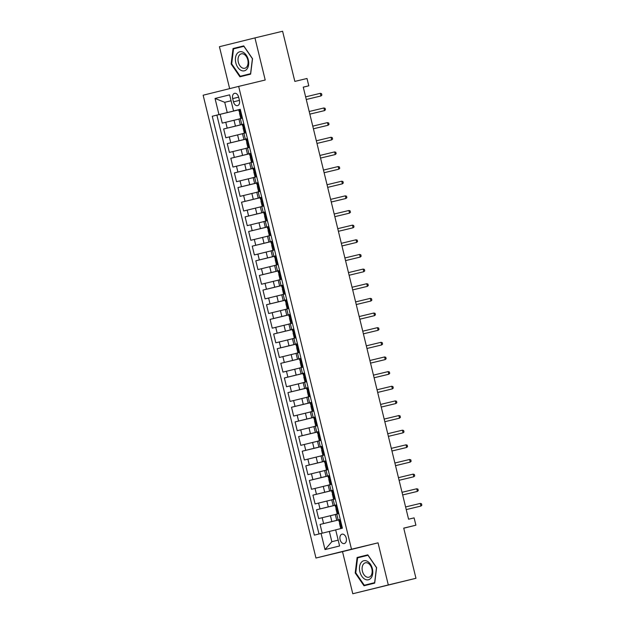 <?xml version="1.0" encoding="UTF-8"?>
<svg xmlns="http://www.w3.org/2000/svg" width="625" height="625" viewBox="0 0 625 625"><rect width="100%" height="100%" fill="white"/><g stroke="black" fill="none" stroke-linecap="round" stroke-linejoin="round"><path stroke-width="0.94" d="M346.234 538.102A4.82 3.164 -103.5 0 0 342.031 534.172A4.82 3.164 -103.5 0 0 340.086 539.625A4.82 3.164 -103.5 0 0 344.289 543.555A4.82 3.164 -103.5 0 0 346.234 538.102M352.781 593.75L415.961 578.289L388.305 584.945L378.039 542.836L351.492 549.219L315.969 558.031L342.516 551.641L352.781 593.75L388.305 584.945M351.492 549.219L238.664 86.398L203.148 95.211L315.969 558.031M238.664 86.398L265.211 80.016L254.945 37.906L219.43 46.711L229.648 88.633M254.945 37.906L282.602 31.25L294.836 81.414L307 78.484L308.789 85.812L303.258 87.141L408.578 519.203L414.109 517.875L415.898 525.195L403.727 528.125L415.961 578.289M238.922 119.055L222.25 123.117L220.109 114.336L240.32 109.469M243.875 124.063L223.68 128.977L243.891 124.117M223.68 128.977L225.82 137.766L242.5 133.703M246.07 148.344L229.391 152.414L227.25 143.625L247.461 138.766M249.641 162.992L232.961 167.062L230.82 158.273L251.031 153.406M253.211 177.641L236.531 181.703L234.391 172.922L254.602 168.055M256.781 192.289L240.102 196.352L237.961 187.562L258.172 182.703M260.352 206.93L243.672 211L241.531 202.211L261.742 197.352M263.922 221.578L247.242 225.648L245.102 216.859L265.312 211.992M267.492 236.227L250.813 240.289L248.672 231.5L268.883 226.641M271.062 250.875L254.383 254.938L252.242 246.148L272.453 241.289M274.633 265.516L257.953 269.586L255.812 260.797L276.023 255.93M278.203 280.164L261.523 284.227L259.383 275.445L279.594 270.578M281.773 294.812L265.094 298.875L262.953 290.086L283.164 285.227M285.344 309.453L268.664 313.523L266.523 304.734L286.734 299.875M288.914 324.102L272.234 328.172L270.094 319.383L290.305 314.516M292.484 338.75L275.805 342.812L273.664 334.023L293.875 329.164M296.055 353.398L279.375 357.461L277.234 348.672L297.445 343.812M299.625 368.039L282.945 372.109L280.805 363.32L301.016 358.453M303.195 382.688L286.516 386.758L284.375 377.969L304.586 373.102M306.766 397.336L290.086 401.398L287.945 392.609L308.156 387.75M310.336 411.977L293.656 416.047L291.516 407.258L311.727 402.398M313.906 426.625L297.227 430.695L295.086 421.906L315.297 417.039M317.477 441.273L300.797 445.336L298.656 436.555L318.867 431.687M321.047 455.922L304.367 459.984L302.227 451.195L322.438 446.336M324.617 470.563L307.938 474.633L305.797 465.844L326.008 460.984M328.188 485.211L311.508 489.281L309.367 480.492L329.578 475.625M331.758 499.859L315.078 503.922L312.938 495.133L333.148 490.273M335.328 514.508L318.648 518.57L316.508 509.781L336.719 504.922M340.258 519.43L336.742 520.305L340.266 519.469M336.688 504.781L333.172 505.656L336.695 504.82M333.117 490.133L329.602 491.016L333.125 490.172M329.547 475.484L326.031 476.367L329.555 475.531M325.977 460.844L322.461 461.719L325.984 460.883M322.406 446.195L318.891 447.07L322.414 446.234M318.836 431.547L315.32 432.43L318.844 431.586M315.266 416.898L311.75 417.781L315.273 416.945M311.695 402.258L308.18 403.133L311.703 402.297M308.125 387.609L304.609 388.492L308.133 387.648M304.555 372.961L301.039 373.844L304.562 373.008M300.984 358.32L297.469 359.195L300.992 358.359M297.414 343.672L293.898 344.547L297.422 343.711M293.844 329.023L290.328 329.906L293.852 329.062M290.273 314.375L286.758 315.258L290.281 314.422M286.703 299.734L283.188 300.609L286.711 299.773M283.133 285.086L279.617 285.969L283.141 285.125M279.562 270.438L276.047 271.32L279.57 270.477M275.992 255.789L272.477 256.672L276 255.836M272.422 241.148L268.906 242.023L272.43 241.188M268.852 226.5L265.336 227.383L268.859 226.539M265.281 211.852L261.766 212.734L265.289 211.898M261.711 197.211L258.195 198.086L261.719 197.25M258.141 182.562L254.625 183.438L258.148 182.602M254.57 167.914L251.055 168.797L254.578 167.953M251 153.266L247.484 154.148L251.008 153.312M247.422 138.625L243.914 139.5L247.438 138.664M232.68 98.602L233.469 101.82A4.672 3.062 -103.5 0 0 237.539 105.625A4.672 3.062 -103.5 0 0 239.422 100.344L238.633 97.125A4.672 3.062 -103.5 0 0 234.562 93.32A4.672 3.062 -103.5 0 0 232.68 98.602L238.641 97.164M231.078 100.789L224.734 102.312L227.234 112.563L212.25 116.25L314.359 535.133L321.078 533.469L325.008 549.578L339.602 545.961L335.672 529.852L342.391 528.18L240.273 109.297L233.555 110.961L240.297 109.375M218.969 114.586L215.039 98.469L229.633 94.852L233.555 110.961M340.273 519.516L331.844 521.547L330.422 515.688M336.703 504.867L328.273 506.898L326.852 501.039M333.133 490.219L324.703 492.25L323.281 486.391M329.562 475.578L321.133 477.602L319.711 471.742M325.992 460.93L317.562 462.961L316.141 457.102M322.422 446.281L313.992 448.312L312.57 442.453M318.852 431.641L310.422 433.664L309 427.805M315.281 416.992L306.852 419.016L305.43 413.164M311.711 402.344L303.281 404.375L301.859 398.516M308.141 387.695L299.711 389.727L298.289 383.867M304.57 373.055L296.141 375.078L294.719 369.219M301 358.406L292.57 360.438L291.148 354.578M297.43 343.758L289 345.789L287.578 339.93M293.859 329.117L285.43 331.141L284.008 325.281M290.289 314.469L281.859 316.492L280.438 310.641M286.719 299.82L278.289 301.852L276.867 295.992M283.148 285.172L274.719 287.203L273.297 281.344M279.578 270.531L271.148 272.555L269.727 266.695M276.008 255.883L267.578 257.914L266.148 252.055M272.438 241.234L264.008 243.266L262.578 237.406M268.867 226.586L260.438 228.617L259.008 222.758M265.297 211.945L256.867 213.969L255.437 208.109M261.727 197.297L253.297 199.328L251.867 193.469M258.156 182.648L249.727 184.68L248.297 178.82M254.586 168.008L246.156 170.031L244.727 164.172M251.016 153.359L242.586 155.383L241.156 149.531M247.445 138.711L239.016 140.742L237.586 134.883M243.852 123.977L240.344 124.859L243.867 124.016M220.109 114.336L216.891 115.133L319 533.984M331.844 521.547L320.078 524.43L322.211 533.188M316.508 509.781L328.273 506.898M312.938 495.133L324.703 492.25M309.367 480.492L321.133 477.602M305.797 465.844L317.562 462.961M302.227 451.195L313.992 448.312M298.656 436.555L310.422 433.664M295.086 421.906L306.852 419.016M291.516 407.258L303.281 404.375M287.945 392.609L299.711 389.727M284.375 377.969L296.141 375.078M280.805 363.32L292.57 360.438M277.234 348.672L289 345.789M273.664 334.023L285.43 331.141M270.094 319.383L281.859 316.492M266.523 304.734L278.289 301.852M262.953 290.086L274.719 287.203M259.383 275.445L271.148 272.555M255.812 260.797L267.578 257.914M252.242 246.148L264.008 243.266M248.672 231.5L260.438 228.617M245.102 216.859L256.867 213.969M241.531 202.211L253.297 199.328M237.961 187.562L249.727 184.68M234.391 172.922L246.156 170.031M230.82 158.273L242.586 155.383M227.25 143.625L239.016 140.742M242.43 118.117L238.914 119L240.344 124.859M246 132.766L242.484 133.641L243.914 139.5M249.57 147.414L246.055 148.289L247.484 154.148M253.141 162.055L249.625 162.938L251.055 168.797M256.711 176.703L253.195 177.586L254.625 183.438M260.281 191.352L256.766 192.227L258.195 198.086M263.852 205.992L260.336 206.875L261.766 212.734M267.422 220.641L263.906 221.523L265.336 227.383M270.992 235.289L267.477 236.164L268.906 242.023M274.562 249.938L271.047 250.813L272.477 256.672M278.133 264.578L274.617 265.461L276.047 271.32M281.703 279.227L278.188 280.109L279.617 285.969M285.273 293.875L281.758 294.75L283.188 300.609M288.844 308.516L285.328 309.398L286.758 315.258M292.414 323.164L288.898 324.047L290.328 329.906M295.984 337.812L292.469 338.695L293.898 344.547M299.555 352.461L296.039 353.336L297.469 359.195M303.125 367.102L299.609 367.984L301.039 373.844M306.695 381.75L303.18 382.633L304.609 388.492M310.266 396.398L306.75 397.273L308.18 403.133M313.836 411.047L310.32 411.922L311.75 417.781M317.406 425.688L313.891 426.57L315.32 432.43M320.977 440.336L317.461 441.219L318.891 447.07M324.547 454.984L321.031 455.859L322.461 461.719M328.117 469.625L324.602 470.508L326.031 476.367M331.688 484.273L328.172 485.156L329.602 491.016M335.258 498.922L331.742 499.797L333.172 505.656M338.828 513.57L335.312 514.445L336.742 520.305M240.305 109.422L227.234 112.563M403.75 528.211L415.898 525.195M303.266 87.18L308.789 85.812M231.062 100.742L224.734 102.312L215.039 98.469M335.688 529.922L329.344 531.445L331.844 541.703L338.18 540.133M216.891 115.133L212.25 116.25M320.078 524.43L340.289 519.562M321.078 533.469L329.344 531.445M325.008 549.578L331.844 541.703M231.133 64L239.93 76.805L250.625 74.156L252.531 58.695L243.734 45.891L233.039 48.539L231.133 64L231.688 63.867L233.531 48.883L243.898 46.312L252.414 58.727L250.57 73.703L240.211 76.273L231.688 63.867M378.039 542.836L342.516 551.641M374.695 583.117L376.602 567.656L367.805 554.844L357.109 557.5L355.203 572.961L364 585.766L374.695 583.117M243.758 45.914L237.68 47.422L237.625 47.867M237.68 47.422L233.039 48.539M367.828 554.875L361.758 556.383L361.703 556.828M374.758 582.633L364.281 585.234L355.758 572.82L355.203 572.961M361.758 556.383L357.109 557.5M240.602 110.641L238.828 110.492L239.891 113.188M239.734 110.258L240.469 110.086M242.25 117.406L240.617 117.813L242.258 117.43M241.516 117.586L242.117 116.836M240.617 117.813L239.508 113.273M320.328 93.32L321.523 93.656L321.883 95.117L320.969 95.953L306.266 99.492L319.242 96.383L320.969 95.953L320.328 93.32L305.625 96.859M248.289 59.75A9.797 6.43 -103.5 0 0 239.734 51.773A9.797 6.43 -103.5 0 0 235.812 62.844A9.797 6.43 -103.5 0 0 244.375 70.812A9.797 6.43 -103.5 0 0 248.289 59.75M247.781 59.883A7.422 4.867 -103.5 0 0 241.328 53.836A7.422 4.867 -103.5 0 0 238.336 62.227A7.422 4.867 -103.5 0 0 244.797 68.266A7.422 4.867 -103.5 0 0 247.781 59.883M250.68 73.711L240.211 76.273M367.234 561.234A9.797 6.43 -103.5 0 0 359.562 566.836A9.797 6.43 -103.5 0 0 365.016 579.273A9.797 6.43 -103.5 0 0 372.688 573.672A9.797 6.43 -103.5 0 0 367.234 561.234M367.969 563.18A7.422 4.867 -103.5 0 0 365.398 562.797A7.422 4.867 -103.5 0 0 362.109 569.258A7.422 4.867 -103.5 0 0 366.289 576.836A7.422 4.867 -103.5 0 0 368.867 577.227A7.422 4.867 -103.5 0 0 372.148 570.758A7.422 4.867 -103.5 0 0 367.969 563.18M374.75 582.672L364.281 585.234M355.758 572.82L357.602 557.844L367.969 555.273L376.484 567.68L374.641 582.664M244.172 125.289L242.398 125.133L243.461 127.828M243.305 124.906L244.039 124.727M245.82 132.055L244.188 132.461L245.828 132.078M245.086 132.227L245.688 131.484M244.188 132.461L243.078 127.922M323.898 107.969L325.094 108.297L325.453 109.766L324.539 110.602L309.836 114.141L322.812 111.031L324.539 110.602L323.898 107.969L309.195 111.5M247.742 139.93L245.969 139.781L247.031 142.477M246.875 139.555L247.609 139.375M249.391 146.695L247.758 147.102L249.398 146.719M248.656 146.875L249.258 146.133M247.758 147.102L246.648 142.562M327.469 122.609L328.664 122.945L329.023 124.414L328.109 125.25L313.406 128.789L326.383 125.68L328.109 125.25L327.469 122.609L312.766 126.148M251.312 154.578L249.539 154.43L250.602 157.125M250.445 154.195L251.18 154.023M252.961 161.344L251.328 161.75L252.969 161.367M252.227 161.523L252.828 160.781M251.328 161.75L250.219 157.211M331.039 137.258L332.234 137.594L332.594 139.055L331.68 139.891L316.977 143.43L329.953 140.32L331.68 139.891L331.039 137.258L316.336 140.797M254.883 169.227L253.109 169.078L254.172 171.773M254.016 168.844L254.75 168.664M256.539 175.992L254.898 176.398L256.539 176.016M255.797 176.172L256.398 175.422M254.898 176.398L253.789 171.859M334.609 151.906L335.805 152.242L336.164 153.703L335.25 154.539L320.547 158.078L333.523 154.969L335.25 154.539L334.609 151.906L319.906 155.445M258.453 183.875L256.68 183.719L257.742 186.414M257.586 183.492L258.32 183.312M260.109 190.641L258.469 191.047L260.109 190.656M259.367 190.812L259.969 190.07M258.469 191.047L257.359 186.5M338.18 166.547L339.375 166.883L339.734 168.352L338.82 169.188L324.117 172.727L337.094 169.617L338.82 169.188L338.18 166.547L323.477 170.086M262.023 198.516L260.25 198.367L261.312 201.062M261.156 198.141L261.891 197.961M263.68 205.281L262.039 205.687L263.68 205.305M262.938 205.461L263.539 204.719M262.039 205.687L260.93 201.148M341.75 181.195L342.945 181.531L343.305 182.992L342.391 183.836L327.688 187.367L340.664 184.258L342.391 183.836L341.75 181.195L327.047 184.734M265.594 213.164L263.82 213.016L264.883 215.711M264.727 212.781L265.461 212.609M267.25 219.93L265.609 220.336L267.25 219.953M266.508 220.109L267.109 219.359M265.609 220.336L264.5 215.797M345.32 195.844L346.516 196.18L346.875 197.641L345.961 198.477L331.258 202.016L344.234 198.906L345.961 198.477L345.32 195.844L330.617 199.383M269.164 227.813L267.391 227.656L268.453 230.352M268.297 227.43L269.031 227.25M270.82 234.578L269.18 234.984L270.82 234.602M270.078 234.75L270.68 234.008M269.18 234.984L268.07 230.445M348.891 210.492L350.086 210.82L350.445 212.289L349.531 213.125L334.828 216.664L347.805 213.555L349.531 213.125L348.891 210.492L334.188 214.023M272.734 242.453L270.961 242.305L272.023 245M271.867 242.078L272.602 241.898M274.391 249.219L272.75 249.633L274.391 249.242M273.648 249.398L274.25 248.656M272.75 249.633L271.641 245.086M352.461 225.133L353.656 225.469L354.016 226.938L353.102 227.773L338.398 231.312L351.375 228.203L353.102 227.773L352.461 225.133L337.758 228.672M276.305 257.102L274.531 256.953L275.594 259.648M275.438 256.727L276.172 256.547M277.961 263.867L276.32 264.273L277.961 263.891M277.219 264.047L277.82 263.305M276.32 264.273L275.211 259.734M341.977 245.969L356.672 242.414L341.969 245.953M356.031 239.781L357.227 240.117L357.586 241.578L356.672 242.414L356.031 239.781L341.328 243.32M279.875 271.75L278.102 271.602L279.164 274.297M279.008 271.367L279.742 271.195M281.531 278.516L279.891 278.922L281.531 278.539M280.789 278.695L281.391 277.945M279.891 278.922L278.781 274.383M345.547 260.617L360.242 257.062L345.539 260.602M359.602 254.43L360.797 254.766L361.156 256.227L360.242 257.062L359.602 254.43L344.898 257.969M283.445 286.398L281.672 286.242L282.734 288.938M282.578 286.016L283.312 285.836M285.102 293.164L283.461 293.57L285.102 293.188M284.359 293.336L284.961 292.594M283.461 293.57L282.352 289.031M349.117 275.258L363.812 271.711L349.109 275.25M363.172 269.07L364.367 269.406L364.727 270.875L363.812 271.711L363.172 269.07L348.469 272.609M287.016 301.039L285.242 300.891L286.305 303.586M286.148 300.664L286.883 300.484M288.672 307.805L287.031 308.211L288.672 307.828M287.93 307.984L288.531 307.242M287.031 308.211L285.922 303.672M352.688 289.906L367.383 286.359L352.68 289.898M366.742 283.719L367.938 284.055L368.297 285.523L367.383 286.359L366.742 283.719L352.039 287.258M290.586 315.688L288.812 315.539L289.875 318.234M289.719 315.305L290.453 315.133M292.242 322.453L290.602 322.859L292.242 322.477M291.5 322.633L292.102 321.883M290.602 322.859L289.492 318.32M356.258 304.555L370.953 301L356.25 304.539M370.312 298.367L371.508 298.703L371.867 300.164L370.953 301L370.312 298.367L355.609 301.906M294.156 330.336L292.383 330.18L293.445 332.883M293.289 329.953L294.023 329.773M295.812 337.102L294.172 337.508L295.812 337.125M295.07 337.281L295.672 336.531M294.172 337.508L293.062 332.969M359.828 319.203L374.523 315.648L359.82 319.188M373.883 313.016L375.078 313.352L375.438 314.812L374.523 315.648L373.883 313.016L359.18 316.555M297.727 344.977L295.953 344.828L297.016 347.523M296.859 344.602L297.594 344.422M299.383 351.75L297.742 352.156L299.383 351.766M298.641 351.922L299.242 351.18M297.742 352.156L296.633 347.609M377.453 327.656L378.648 327.992L379.008 329.461L378.094 330.297L363.391 333.836L376.367 330.727L378.094 330.297L377.453 327.656L362.75 331.195M301.297 359.625L299.523 359.477L300.586 362.172M300.43 359.25L301.164 359.07M302.953 366.391L301.312 366.797L302.953 366.414M302.211 366.57L302.812 365.828M301.312 366.797L300.203 362.258M381.023 342.305L382.219 342.641L382.578 344.102L381.664 344.945L366.961 348.477L379.938 345.367L381.664 344.945L381.023 342.305L366.32 345.844M304.867 374.273L303.094 374.125L304.156 376.82M304 373.891L304.734 373.719M306.523 381.039L304.883 381.445L306.523 381.062M305.781 381.219L306.383 380.469M304.883 381.445L303.773 376.906M384.594 356.953L385.789 357.289L386.148 358.75L385.234 359.586L370.531 363.125L383.508 360.016L385.234 359.586L384.594 356.953L369.891 360.492M308.445 388.922L306.664 388.766L307.727 391.461M307.57 388.539L308.305 388.359M310.094 395.688L308.453 396.094L310.094 395.711M309.352 395.859L309.953 395.117M308.453 396.094L307.344 391.555M388.164 371.602L389.359 371.93L389.719 373.398L388.805 374.234L374.102 377.773L387.078 374.664L388.805 374.234L388.164 371.602L373.461 375.133M312.016 403.562L310.234 403.414L311.297 406.109M311.141 403.188L311.875 403.008M313.664 410.328L312.023 410.734L313.664 410.352M312.922 410.508L313.523 409.766M312.023 410.734L310.914 406.195M377.68 392.43L392.375 388.883L377.672 392.422M391.734 386.242L392.93 386.578L393.289 388.047L392.375 388.883L391.734 386.242L377.031 389.781M315.586 418.211L313.805 418.062L314.867 420.758M314.711 417.836L315.445 417.656M317.234 424.977L315.594 425.383L317.234 425M316.492 425.156L317.094 424.414M315.594 425.383L314.484 420.844M395.305 400.891L396.5 401.227L396.859 402.688L395.945 403.523L381.242 407.062L394.219 403.953L395.945 403.523L395.305 400.891L380.602 404.43M319.156 432.859L317.375 432.711L318.438 435.406M318.281 432.477L319.016 432.305M320.805 439.625L319.164 440.031L320.805 439.648M320.062 439.805L320.664 439.055M319.164 440.031L318.055 435.492M398.875 415.539L400.07 415.875L400.43 417.336L399.516 418.172L384.812 421.711L397.789 418.602L399.516 418.172L398.875 415.539L384.172 419.078M322.727 447.508L320.945 447.352L322.008 450.047M321.852 447.125L322.586 446.945M324.375 454.273L322.734 454.68L324.375 454.297M323.633 454.445L324.234 453.703M322.734 454.68L321.625 450.133M402.445 430.18L403.641 430.516L404 431.984L403.086 432.82L388.383 436.359L401.359 433.25L403.086 432.82L402.445 430.18L387.742 433.719M326.297 462.148L324.516 462L325.578 464.695M325.422 461.773L326.156 461.594M327.945 468.914L326.305 469.32L327.945 468.938M327.203 469.094L327.805 468.352M326.305 469.32L325.195 464.781M406.016 444.828L407.211 445.164L407.57 446.633L406.664 447.469L391.953 451.008L404.93 447.891L406.664 447.469L406.016 444.828L391.312 448.367M329.867 476.797L328.086 476.648L329.148 479.344M328.992 476.414L329.727 476.242M331.516 483.562L329.875 483.969L331.516 483.586M330.773 483.742L331.375 482.992M329.875 483.969L328.766 479.43M395.531 465.664L410.234 462.109L395.523 465.648M409.586 459.477L410.781 459.812L411.141 461.273L410.234 462.109L409.586 459.477L394.883 463.016M333.438 491.445L331.656 491.289L332.719 493.984M332.562 491.062L333.297 490.883M335.086 498.211L333.445 498.617L335.086 498.234M334.344 498.391L334.945 497.641M333.445 498.617L332.336 494.078M413.156 474.125L414.352 474.461L414.711 475.922L413.805 476.758L399.094 480.297L412.07 477.187L413.805 476.758L413.156 474.125L398.453 477.664M337.008 506.086L335.227 505.938L336.289 508.633M336.133 505.711L336.867 505.531M338.656 512.859L337.016 513.266L338.656 512.875M337.914 513.031L338.516 512.289M337.016 513.266L335.906 508.719M416.727 488.766L417.922 489.102L418.281 490.57L417.375 491.406L402.664 494.945L415.641 491.836L417.375 491.406L416.727 488.766L402.023 492.305M340.578 520.734L338.797 520.586L339.859 523.281M339.703 520.359L340.438 520.18M342.227 527.5L340.586 527.906L342.227 527.523M341.484 527.68L342.086 526.938M340.586 527.906L339.477 523.367M406.242 509.602L420.945 506.055L406.234 509.586M420.297 503.414L421.492 503.75L421.852 505.211L420.945 506.055L420.297 503.414L405.594 506.953M235.445 126.094L234.016 120.234M227.18 128.109L225.758 122.25M323.586 523.562L322.156 517.703M320.016 508.914L318.586 503.055M316.445 494.266L315.016 488.406M312.875 479.625L311.445 473.766M309.305 464.977L307.875 459.117M305.734 450.328L304.305 444.469M302.164 435.68L300.734 429.82M298.594 421.039L297.164 415.18M295.023 406.391L293.594 400.531M291.453 391.742L290.023 385.883M287.883 377.094L286.453 371.242M284.305 362.453L282.883 356.594M280.734 347.805L279.312 341.945M277.164 333.156L275.742 327.297M273.594 318.516L272.172 312.656M270.023 303.867L268.602 298.008M266.453 289.219L265.031 283.359M262.883 274.57L261.461 268.719M259.312 259.93L257.891 254.07M255.742 245.281L254.32 239.422M252.172 230.633L250.75 224.773M248.602 215.984L247.18 210.133M245.031 201.344L243.609 195.484M241.461 186.695L240.039 180.836M237.891 172.047L236.469 166.188M234.32 157.406L232.898 151.547M230.75 142.758L229.328 136.898M241.773 124.492L240.344 118.633M245.344 139.141L243.914 133.281M248.914 153.781L247.484 147.93M252.484 168.43L251.055 162.57M256.055 183.078L254.625 177.219M259.625 197.727L258.195 191.867M263.195 212.367L261.766 206.508M266.766 227.016L265.336 221.156M270.336 241.664L268.906 235.805M273.906 256.312L272.477 250.453M277.477 270.953L276.047 265.094M281.047 285.602L279.617 279.742M284.617 300.25L283.188 294.391M288.188 314.891L286.758 309.039M291.758 329.539L290.328 323.68M295.328 344.188L293.898 338.328M298.898 358.836L297.469 352.977M302.469 373.477L301.039 367.617M306.039 388.125L304.609 382.266M309.609 402.773L308.18 396.914M313.18 417.422L311.75 411.562M316.75 432.062L315.32 426.203M320.32 446.711L318.891 440.852M323.891 461.359L322.461 455.5M327.461 476L326.031 470.148M331.031 490.648L329.602 484.789M334.602 505.297L333.172 499.438M338.172 519.945L336.742 514.086M239.43 100.391L233.469 101.82M241.555 117.531L239.789 110.281M245.125 132.18L243.359 124.93M248.695 146.828L246.93 139.578M252.266 161.477L250.5 154.227M255.836 176.117L254.07 168.867M259.406 190.766L257.641 183.516M262.977 205.414L261.211 198.164M266.547 220.062L264.781 212.812M270.117 234.703L268.352 227.453M273.688 249.352L271.922 242.102M277.258 264L275.492 256.75M280.828 278.641L279.062 271.391M284.398 293.289L282.633 286.039M287.969 307.938L286.203 300.688M291.539 322.586L289.773 315.336M295.109 337.227L293.344 329.977M298.68 351.875L296.914 344.625M302.25 366.523L300.484 359.273M305.82 381.172L304.055 373.922M309.391 395.812L307.625 388.562M312.961 410.461L311.195 403.211M316.531 425.109L314.766 417.859M320.102 439.75L318.336 432.5M323.672 454.398L321.906 447.148M327.242 469.047L325.477 461.797M330.812 483.695L329.047 476.445M334.383 498.336L332.617 491.086M337.953 512.984L336.188 505.734M341.523 527.633L339.758 520.383"/></g></svg>
